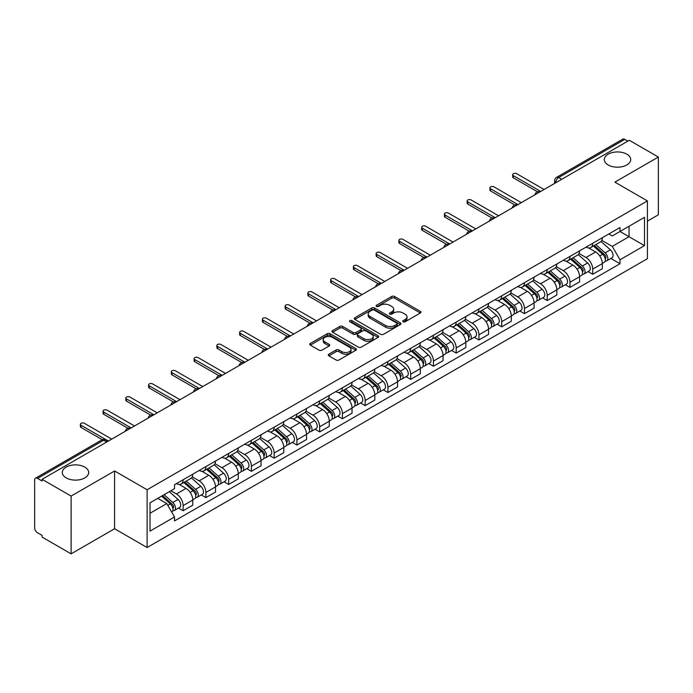 <?xml version="1.0" encoding="UTF-8"?>
<svg xmlns="http://www.w3.org/2000/svg" width="693" height="693" viewBox="0 0 693 693"><rect width="100%" height="100%" fill="white"/><g stroke="black" fill="none" stroke-linecap="round" stroke-linejoin="round"><path stroke-width="1.04" d="M403.135 321.786A1.421 0.814 0 0 0 405.136 321.786L420.348 313.002A2.027 1.169 0 0 0 420.946 312.171A2.027 1.169 0 0 0 420.348 311.348L394.577 296.465A2.027 1.169 0 0 0 391.718 296.465L376.507 305.249A1.421 0.814 0 0 0 376.091 305.83A1.421 0.814 0 0 0 376.507 306.41A1.421 0.814 0 0 0 378.508 306.41L380.474 305.275A6.48 3.742 0 0 1 389.639 305.275L391.788 306.514A6.48 3.742 0 0 1 393.685 309.156A6.48 3.742 0 0 1 391.788 311.807L389.821 312.941A1.421 0.814 0 0 0 389.405 313.522A1.421 0.814 0 0 0 389.821 314.094A1.421 0.814 0 0 0 391.822 314.094L393.797 312.959A6.48 3.742 0 0 1 402.954 312.959L405.102 314.198A6.48 3.742 0 0 1 406.999 316.848A6.48 3.742 0 0 1 405.102 319.49L403.135 320.625A1.421 0.814 0 0 0 402.72 321.205A1.421 0.814 0 0 0 403.135 321.786L403.135 320.625M84.823 467.108A13.202 7.623 0 0 0 70.435 465.453A13.202 7.623 0 0 0 62.292 472.496A13.202 7.623 0 0 0 66.156 477.884A13.202 7.623 0 0 0 80.544 479.539A13.202 7.623 0 0 0 88.695 472.496A13.202 7.623 0 0 0 84.823 467.108M626.844 154.175A13.202 7.623 0 0 0 612.456 152.529A13.202 7.623 0 0 0 604.305 159.563A13.202 7.623 0 0 0 608.177 164.96A13.202 7.623 0 0 0 622.565 166.606A13.202 7.623 0 0 0 630.708 159.563A13.202 7.623 0 0 0 626.844 154.175M328.863 354.166A2.027 1.169 0 0 0 328.274 354.989A2.027 1.169 0 0 0 328.863 355.821L336.096 359.996A2.027 1.169 0 0 0 338.955 359.996L355.856 350.242A2.027 1.169 0 0 0 356.445 349.411A2.027 1.169 0 0 0 355.856 348.588L330.085 333.705A2.027 1.169 0 0 0 327.217 333.705L310.325 343.459A2.027 1.169 0 0 0 309.728 344.291A2.027 1.169 0 0 0 310.325 345.114L319.057 350.156A2.027 1.169 0 0 0 321.924 350.156L329.149 345.98A2.027 1.169 0 0 0 329.747 345.157A2.027 1.169 0 0 0 329.149 344.326L324.818 341.831A5.414 3.127 0 0 1 323.233 339.613A5.414 3.127 0 0 1 326.576 336.729A5.414 3.127 0 0 1 332.475 337.404L349.445 347.202A5.414 3.127 0 0 1 351.03 349.411A5.414 3.127 0 0 1 347.687 352.304A5.414 3.127 0 0 1 341.788 351.62L338.955 349.991A2.027 1.169 0 0 0 336.096 349.991L328.863 354.166L328.863 355.821M147.107 489.76L114.579 470.98L71.119 496.075L42.091 479.322L629.322 140.281L658.35 157.042L614.882 182.138L647.409 200.918L147.107 489.76L147.107 547.531L647.409 258.688L647.409 200.918M380.622 334.286A2.027 1.169 0 0 0 383.489 334.286L400.381 324.532A2.027 1.169 0 0 0 400.97 323.709A2.027 1.169 0 0 0 400.381 322.877L374.61 308.004A2.027 1.169 0 0 0 371.743 308.004L354.851 317.758A2.027 1.169 0 0 0 354.253 318.581A2.027 1.169 0 0 0 354.851 319.404L380.622 334.286M350.476 322.089A1.421 0.814 0 0 1 351.914 322.288L351.914 320.608L378.118 335.733A2.027 1.169 0 0 1 378.707 336.555A2.027 1.169 0 0 1 378.118 337.387L361.218 347.141A2.027 1.169 0 0 1 358.359 347.141L332.588 332.259L332.588 330.604A2.027 1.169 0 0 0 331.99 331.436A2.027 1.169 0 0 0 332.588 332.259M332.588 330.604L339.821 326.429A2.027 1.169 0 0 1 342.68 326.429L353.135 332.467A2.027 1.169 0 0 0 355.994 332.467L360.793 329.695A2.027 1.169 0 0 0 361.382 328.872A2.027 1.169 0 0 0 360.793 328.049L349.913 321.76A1.421 0.814 0 0 1 349.497 321.188A1.421 0.814 0 0 1 350.372 320.426A1.421 0.814 0 0 1 351.914 320.608M71.119 496.075L71.119 553.846L42.091 537.092L42.091 535.403L37.569 532.796A4.123 2.382 -120 0 1 34.65 527.745L34.65 480.076A4.123 2.382 -120 0 1 35.508 478.187L101.576 440.038A4.123 2.382 60 0 1 103.638 440.246L37.569 478.395A4.123 2.382 -120 0 0 35.508 478.187M647.409 221.128L658.35 214.813L658.35 157.042M71.119 553.846L114.579 528.75L147.107 547.531M42.091 479.322L42.091 481.003L37.569 478.395M561.789 179.27L558.731 177.503A4.123 2.382 60 0 0 556.661 177.304L622.738 139.154A4.123 2.382 60 0 1 624.8 139.354L558.731 177.503A4.123 2.382 120 0 0 555.812 182.554L555.812 182.727M627.867 141.121L624.8 139.354M592.714 243.278A9.485 5.475 60 0 1 590.748 247.531L600.372 241.978A9.485 5.475 -120 0 0 602.338 237.716M579.053 253.491L586.001 257.51A9.485 5.475 60 0 1 592.714 269.127L602.338 263.565A9.485 5.475 -120 0 0 595.634 251.949L588.738 247.973M602.338 263.565L602.338 268.711L592.714 274.263L588.097 271.595M590.748 247.531A9.485 5.475 60 0 1 586.079 247.106M592.714 269.127L592.714 274.263M569.958 256.41A9.485 5.475 60 0 1 567.991 260.672L577.624 255.111A9.485 5.475 -120 0 0 579.582 250.857M565.341 284.736L569.958 287.404L579.582 281.843L579.582 276.706A9.485 5.475 -120 0 0 572.877 265.081L565.982 261.105M567.991 260.672A9.485 5.475 60 0 1 563.322 260.239M556.297 266.632L563.253 270.642A9.485 5.475 60 0 1 569.958 282.268L569.958 287.404M547.201 269.551A9.485 5.475 60 0 1 545.235 273.804L554.868 268.252A9.485 5.475 -120 0 0 556.834 263.99M542.584 297.877L547.201 300.537L556.834 294.984L556.834 289.847A9.485 5.475 -120 0 0 550.121 278.222L543.234 274.246M545.235 273.804A9.485 5.475 60 0 1 540.566 273.38M533.541 279.764L540.497 283.784A9.485 5.475 60 0 1 547.201 295.4L547.201 300.537M524.454 282.683A9.485 5.475 60 0 1 522.487 286.945L532.111 281.384A9.485 5.475 -120 0 0 534.078 277.131M519.837 311.01L524.454 313.678L534.078 308.116L534.078 302.98A9.485 5.475 -120 0 0 527.364 291.363L520.478 287.378M522.487 286.945A9.485 5.475 60 0 1 517.81 286.521M510.784 292.905L517.74 296.916A9.485 5.475 60 0 1 524.454 308.541L524.454 313.678M501.697 295.824A9.485 5.475 60 0 1 499.731 300.078L509.355 294.525A9.485 5.475 -120 0 0 511.321 290.263M497.08 324.151L501.697 326.81L511.321 321.257L511.321 316.121A9.485 5.475 -120 0 0 504.617 304.496L497.721 300.519M499.731 300.078A9.485 5.475 60 0 1 495.062 299.653M488.037 306.037L494.984 310.057A9.485 5.475 60 0 1 501.697 321.673L501.697 326.81M478.941 308.957A9.485 5.475 60 0 1 476.975 313.219L486.607 307.657A9.485 5.475 -120 0 0 488.565 303.404M474.324 337.283L478.941 339.951L488.565 334.39L488.565 329.253A9.485 5.475 -120 0 0 481.86 317.637L474.965 313.652M476.975 313.219A9.485 5.475 60 0 1 472.305 312.794M465.28 319.178L472.228 323.189A9.485 5.475 60 0 1 478.941 334.814L478.941 339.951M456.185 322.098A9.485 5.475 60 0 1 454.218 326.36L463.851 320.798A9.485 5.475 -120 0 0 465.817 316.536M451.567 350.424L456.185 353.084L465.817 347.531L465.817 342.394A9.485 5.475 -120 0 0 459.104 330.769L452.217 326.793M454.218 326.36A9.485 5.475 60 0 1 449.549 325.927M442.524 332.311L449.48 336.33A9.485 5.475 60 0 1 456.185 347.947L456.185 353.084M433.437 335.23A9.485 5.475 60 0 1 431.47 339.492L441.094 333.931A9.485 5.475 -120 0 0 443.061 329.677M428.82 363.556L433.437 366.225L443.061 360.663L443.061 355.526A9.485 5.475 -120 0 0 436.347 343.91L429.461 339.925M431.47 339.492A9.485 5.475 60 0 1 426.793 339.068M419.767 345.452L426.723 349.463A9.485 5.475 60 0 1 433.437 361.088L433.437 366.225M410.68 348.371A9.485 5.475 60 0 1 408.714 352.633L418.338 347.072A9.485 5.475 -120 0 0 420.304 342.81M406.063 376.697L410.68 379.357L420.304 373.804L420.304 368.667A9.485 5.475 -120 0 0 413.6 357.042L406.704 353.066M408.714 352.633A9.485 5.475 60 0 1 404.045 352.2M397.02 358.584L403.967 362.604A9.485 5.475 60 0 1 410.68 374.22L410.68 379.357M387.924 361.503A9.485 5.475 60 0 1 385.958 365.765L395.582 360.213A9.485 5.475 -120 0 0 397.548 355.951M383.307 389.83L387.924 392.498L397.548 386.937L397.548 381.8A9.485 5.475 -120 0 0 390.843 370.183L383.948 366.207M385.958 365.765A9.485 5.475 60 0 1 381.289 365.341M374.263 371.725L381.211 375.736A9.485 5.475 60 0 1 387.924 387.361L387.924 392.498M365.168 374.644A9.485 5.475 60 0 1 363.201 378.906L372.834 373.345A9.485 5.475 -120 0 0 374.8 369.083M360.551 402.971L365.168 405.639L374.8 400.078L374.8 394.941A9.485 5.475 -120 0 0 368.087 383.316L361.2 379.34M363.201 378.906A9.485 5.475 60 0 1 358.532 378.473M351.507 384.866L358.463 388.877A9.485 5.475 60 0 1 365.168 400.502L365.168 405.639M342.411 387.785A9.485 5.475 60 0 1 340.454 392.039L350.078 386.486A9.485 5.475 -120 0 0 352.044 382.224M337.803 416.103L342.42 418.771L352.044 413.21L352.044 408.073A9.485 5.475 -120 0 0 345.331 396.457L338.444 392.481M340.454 392.039A9.485 5.475 60 0 1 335.776 391.614M328.751 397.999L335.707 402.009A9.485 5.475 60 0 1 342.42 413.634L342.42 418.771M319.664 400.918A9.485 5.475 60 0 1 317.697 405.18L327.321 399.618A9.485 5.475 -120 0 0 329.288 395.356M315.046 429.244L319.664 431.912L329.288 426.351L329.288 421.214A9.485 5.475 -120 0 0 322.583 409.589L315.687 405.613M317.697 405.18A9.485 5.475 60 0 1 313.028 404.747M306.003 411.14L312.95 415.15A9.485 5.475 60 0 1 319.664 426.775L319.664 431.912M296.907 414.059A9.485 5.475 60 0 1 294.941 418.312L304.565 412.759A9.485 5.475 -120 0 0 306.531 408.498M292.29 442.385L296.907 445.045L306.531 439.492L306.531 434.355A9.485 5.475 -120 0 0 299.826 422.73L292.931 418.754M294.941 418.312A9.485 5.475 60 0 1 290.272 417.888M283.246 424.272L290.194 428.291A9.485 5.475 60 0 1 296.907 439.908L296.907 445.045M274.151 427.191A9.485 5.475 60 0 1 272.184 431.453L281.817 425.892A9.485 5.475 -120 0 0 283.784 421.639M269.534 455.518L274.151 458.186L283.784 452.624L283.784 447.487A9.485 5.475 -120 0 0 277.07 435.871L270.183 431.886M272.184 431.453A9.485 5.475 60 0 1 267.515 431.02M260.49 437.413L267.446 441.424A9.485 5.475 60 0 1 274.151 453.049L274.151 458.186M251.394 440.332A9.485 5.475 60 0 1 249.437 444.585L259.061 439.033A9.485 5.475 -120 0 0 261.027 434.771M246.786 468.659L251.403 471.318L261.027 465.765L261.027 460.628A9.485 5.475 -120 0 0 254.314 449.003L247.427 445.027M249.437 444.585A9.485 5.475 60 0 1 244.759 444.161M237.734 450.545L244.69 454.565A9.485 5.475 60 0 1 251.403 466.181L251.403 471.318M228.647 453.465A9.485 5.475 60 0 1 226.68 457.726L236.304 452.165A9.485 5.475 -120 0 0 238.271 447.912M224.03 481.791L228.647 484.459L238.271 478.898L238.271 473.761A9.485 5.475 -120 0 0 231.566 462.144L224.671 458.16M226.68 457.726A9.485 5.475 60 0 1 222.011 457.302M214.986 463.686L221.933 467.697A9.485 5.475 60 0 1 228.647 479.322L228.647 484.459M205.89 466.606A9.485 5.475 60 0 1 203.924 470.868L213.548 465.306A9.485 5.475 -120 0 0 215.514 461.044M201.273 494.932L205.89 497.591L215.514 492.039L215.514 486.902A9.485 5.475 -120 0 0 208.81 475.277L201.914 471.301M203.924 470.868A9.485 5.475 60 0 1 199.255 470.434M192.23 476.819L199.177 480.838A9.485 5.475 60 0 1 205.89 492.454L205.89 497.591M183.134 479.738A9.485 5.475 60 0 1 181.168 484L190.8 478.439A9.485 5.475 -120 0 0 192.767 474.185M178.517 508.064L183.134 510.732L192.767 505.171L192.767 500.034A9.485 5.475 -120 0 0 186.053 488.418L179.166 484.433M181.168 484A9.485 5.475 60 0 1 176.498 483.575M170.885 490.774L176.429 493.97A9.485 5.475 60 0 1 183.134 505.595L183.134 510.732M608.826 233.965L612.257 235.949L644.49 217.333L629.036 226.264L629.036 236.703L612.257 246.387L601.801 240.358M150.026 513.262L166.796 503.577L174.532 516.961L150.026 531.107L150.026 502.815L174.532 488.669L174.532 484.71L619.992 227.529L619.992 231.488L644.49 245.634L619.992 259.78L612.257 246.387M644.49 217.333L644.49 245.634M174.532 516.961L174.532 520.919L619.992 263.738L619.992 259.78M114.579 470.98L114.579 528.75M166.796 503.577L157.753 498.354M610.854 258.463L619.992 263.738M403.698 321.985L405.102 321.171A6.48 3.742 0 0 0 406.999 318.529L406.999 316.848M393.685 309.156L393.685 310.845A6.48 3.742 0 0 1 391.788 313.487L390.384 314.293M420.322 313.019L394.577 298.155A2.027 1.169 0 0 0 391.718 298.155L377.07 306.609M400.355 324.549L374.61 309.684A2.027 1.169 0 0 0 371.743 309.684L354.877 319.421M396.803 324.281A1.421 0.814 0 0 0 397.219 323.709A1.421 0.814 0 0 0 396.803 323.129L374.177 310.066A1.421 0.814 0 0 0 372.176 310.066L370.097 311.261A6.48 3.742 0 0 0 368.2 313.912A6.48 3.742 0 0 0 370.097 316.554L385.559 325.485A6.48 3.742 0 0 0 394.724 325.485L396.803 324.281L396.803 325.97A1.421 0.814 0 0 0 397.219 325.389L397.219 323.709M368.2 313.912L368.2 315.592A6.48 3.742 0 0 0 370.097 318.243L370.097 316.554M396.803 325.97L394.724 327.165A6.48 3.742 0 0 1 385.559 327.165L370.097 318.243M332.614 332.276L339.821 328.118L339.821 326.429M361.382 328.872L361.382 330.552A2.027 1.169 0 0 1 360.793 331.384L355.994 334.156A2.027 1.169 0 0 1 353.135 334.156L342.68 328.118A2.027 1.169 0 0 0 339.821 328.118M351.914 322.288L378.092 337.404M363.981 338.73A5.414 3.127 0 0 0 369.88 339.405A5.414 3.127 0 0 0 373.224 336.521A5.414 3.127 0 0 0 371.639 334.303L365.661 330.856A2.027 1.169 0 0 0 362.794 330.856L358.004 333.628A2.027 1.169 0 0 0 357.406 334.45A2.027 1.169 0 0 0 358.004 335.282L363.981 338.73L363.981 340.41A5.414 3.127 0 0 0 369.88 341.095A5.414 3.127 0 0 0 373.224 338.201L373.224 336.521M357.406 334.45L357.406 336.14A2.027 1.169 0 0 0 358.004 336.963L358.004 335.282M363.981 340.41L358.004 336.963M351.03 349.411L351.03 351.1A5.414 3.127 0 0 1 347.687 353.984A5.414 3.127 0 0 1 341.788 353.309L338.955 351.672A2.027 1.169 0 0 0 336.096 351.672L328.889 355.838M323.233 339.613L323.233 341.303A5.414 3.127 0 0 0 324.818 343.511L324.818 341.831M329.149 344.326L329.149 345.98L324.818 343.511M355.83 350.251L330.085 335.395A2.027 1.169 0 0 0 327.217 335.395L310.351 345.131L310.325 343.459M593.373 246.015L602.641 254.296A5.154 2.98 60 0 1 604.261 262.266L602.338 263.375M593.615 246.24L597.981 248.761M594.308 245.478L604.625 254.686A2.477 1.429 60 0 1 605.396 258.515A2.477 1.429 60 0 1 605.171 258.602M595.85 244.586L605.119 252.858A5.154 2.98 60 0 1 606.739 260.837A5.154 2.98 60 0 1 605.18 261.001M601.022 241.485L610.377 249.826A5.154 2.98 60 0 1 611.988 257.805L606.739 260.837M537.534 191.796L513.366 177.841A2.374 1.369 180 0 1 512.673 176.871L512.673 174.679A2.374 1.369 -0 0 0 513.366 175.65L540.713 191.441M544.066 189.501L516.718 173.718A2.374 1.369 -0 0 0 514.137 173.415A2.374 1.369 -0 0 0 512.673 174.679M570.616 259.156L579.885 267.429A5.154 2.98 60 0 1 581.505 275.407L579.582 276.516M570.859 259.373L575.225 261.893M571.552 258.619L581.869 267.819A2.477 1.429 60 0 1 582.648 271.647A2.477 1.429 60 0 1 582.423 271.743M573.094 257.727L582.371 265.999A5.154 2.98 60 0 1 583.991 273.969A5.154 2.98 60 0 1 582.432 274.142M578.265 254.617L587.621 262.968A5.154 2.98 60 0 1 589.241 270.937L583.991 273.969M547.86 272.297L557.137 280.57A5.154 2.98 60 0 1 558.757 288.539L556.825 289.648M548.111 272.514L552.468 275.034M548.795 271.751L559.112 280.96A2.477 1.429 60 0 1 559.892 284.788A2.477 1.429 60 0 1 559.667 284.875M550.346 270.859L559.615 279.132A5.154 2.98 60 0 1 561.235 287.11A5.154 2.98 60 0 1 559.675 287.274M555.509 267.758L564.864 276.1A5.154 2.98 60 0 1 566.484 284.078L561.235 287.11M514.786 204.937L490.609 190.982A2.374 1.369 180 0 1 489.916 190.012L489.916 187.82A2.374 1.369 -0 0 0 490.609 188.791L517.957 204.582M521.318 202.642L493.962 186.85A2.374 1.369 -0 0 0 491.38 186.556A2.374 1.369 -0 0 0 489.916 187.82M492.03 218.07L467.853 204.114A2.374 1.369 180 0 1 467.16 203.144L467.16 200.961A2.374 1.369 -0 0 0 467.853 201.923L495.2 217.715M498.562 215.783L471.214 199.991A2.374 1.369 -0 0 0 468.624 199.688A2.374 1.369 -0 0 0 467.16 200.961M525.112 285.429L534.381 293.702A5.154 2.98 60 0 1 536.001 301.68L534.078 302.789M525.355 285.646L529.721 288.167M526.039 284.892L536.365 294.101A2.477 1.429 60 0 1 537.136 297.921A2.477 1.429 60 0 1 536.91 298.016M527.59 284L536.858 292.273A5.154 2.98 60 0 1 538.478 300.242A5.154 2.98 60 0 1 536.919 300.416M532.761 280.899L542.108 289.241A5.154 2.98 60 0 1 543.728 297.219L538.478 300.242M502.356 298.57L511.625 306.843A5.154 2.98 60 0 1 513.244 314.813L511.321 315.93M502.598 298.787L506.964 301.308M503.291 298.025L513.608 307.233A2.477 1.429 60 0 1 514.379 311.062A2.477 1.429 60 0 1 514.154 311.148M504.833 297.132L514.102 305.405A5.154 2.98 60 0 1 515.722 313.383A5.154 2.98 60 0 1 514.163 313.548M510.005 294.031L519.36 302.382A5.154 2.98 60 0 1 520.971 310.351L515.722 313.383M479.599 311.703L488.868 319.975A5.154 2.98 60 0 1 490.488 327.954L488.565 329.062M479.842 311.919L484.208 314.44M480.535 311.166L490.852 320.374A2.477 1.429 60 0 1 491.632 324.194A2.477 1.429 60 0 1 491.406 324.289M482.077 310.273L491.354 318.546A5.154 2.98 60 0 1 492.974 326.524A5.154 2.98 60 0 1 491.415 326.689M487.248 307.172L496.604 315.514A5.154 2.98 60 0 1 498.224 323.492L492.974 326.524M469.274 231.211L445.105 217.256A2.374 1.369 180 0 1 444.404 216.285L444.404 214.094A2.374 1.369 -0 0 0 445.105 215.064L472.453 230.856M475.805 228.915L448.458 213.123A2.374 1.369 -0 0 0 445.868 212.829A2.374 1.369 -0 0 0 444.404 214.094M446.517 244.343L422.349 230.388A2.374 1.369 180 0 1 421.656 229.418L421.656 227.235A2.374 1.369 -0 0 0 422.349 228.196L449.696 243.988M453.049 242.056L425.701 226.264A2.374 1.369 -0 0 0 423.12 225.97A2.374 1.369 -0 0 0 421.656 227.235M423.769 257.484L399.592 243.529A2.374 1.369 180 0 1 398.899 242.559L398.899 240.367A2.374 1.369 -0 0 0 399.592 241.337L426.94 257.129M430.301 255.189L402.945 239.397A2.374 1.369 -0 0 0 400.363 239.102A2.374 1.369 -0 0 0 398.899 240.367M456.843 324.844L466.12 333.116A5.154 2.98 60 0 1 467.74 341.086L465.809 342.203M457.094 325.06L461.451 327.581M457.778 324.298L468.096 333.506A2.477 1.429 60 0 1 468.875 337.335A2.477 1.429 60 0 1 468.65 337.422M459.329 323.406L468.598 331.687A5.154 2.98 60 0 1 470.218 339.657A5.154 2.98 60 0 1 468.659 339.821M464.492 320.305L473.847 328.655A5.154 2.98 60 0 1 475.467 336.625L470.218 339.657M401.013 270.616L376.836 256.661A2.374 1.369 180 0 1 376.143 255.691L376.143 253.508A2.374 1.369 -0 0 0 376.836 254.478L404.184 270.261M407.545 268.33L380.197 252.538A2.374 1.369 -0 0 0 377.607 252.243A2.374 1.369 -0 0 0 376.143 253.508M434.095 337.976L443.364 346.249A5.154 2.98 60 0 1 444.984 354.227L443.061 355.336M434.338 338.201L438.704 340.713M435.022 337.439L445.348 346.647A2.477 1.429 60 0 1 446.119 350.476A2.477 1.429 60 0 1 445.894 350.563M436.573 336.547L445.842 344.819A5.154 2.98 60 0 1 447.461 352.798A5.154 2.98 60 0 1 445.902 352.962M441.744 333.446L451.091 341.788A5.154 2.98 60 0 1 452.711 349.766L447.461 352.798M378.257 283.758L354.088 269.802A2.374 1.369 180 0 1 353.387 268.832L353.387 266.64A2.374 1.369 -0 0 0 354.088 267.611L381.436 283.402M384.788 281.462L357.441 265.67A2.374 1.369 -0 0 0 354.851 265.376A2.374 1.369 -0 0 0 353.387 266.64M411.339 351.117L420.608 359.39A5.154 2.98 60 0 1 422.228 367.359L420.304 368.477M411.581 351.334L415.947 353.854M412.274 350.571L422.591 359.78A2.477 1.429 60 0 1 423.362 363.608A2.477 1.429 60 0 1 423.137 363.695M413.816 349.688L423.085 357.96A5.154 2.98 60 0 1 424.705 365.93A5.154 2.98 60 0 1 423.146 366.095M418.988 346.578L428.343 354.929A5.154 2.98 60 0 1 429.955 362.898L424.705 365.93M355.5 296.89L331.332 282.935A2.374 1.369 180 0 1 330.639 281.973L330.639 279.781A2.374 1.369 -0 0 0 331.332 280.752L358.679 296.535M362.032 294.603L334.684 278.811A2.374 1.369 -0 0 0 332.103 278.517A2.374 1.369 -0 0 0 330.639 279.781M388.582 364.249L397.851 372.522A5.154 2.98 60 0 1 399.471 380.5L397.548 381.609M388.825 364.475L393.191 366.995M389.518 363.712L399.835 372.921A2.477 1.429 60 0 1 400.615 376.749A2.477 1.429 60 0 1 400.389 376.836M391.06 362.82L400.337 371.093A5.154 2.98 60 0 1 401.949 379.071A5.154 2.98 60 0 1 400.398 379.236M396.231 359.719L405.587 368.061A5.154 2.98 60 0 1 407.207 376.039L401.949 379.071M332.753 310.031L308.576 296.076A2.374 1.369 180 0 1 307.883 295.105L307.883 292.914A2.374 1.369 -0 0 0 308.576 293.884L335.923 309.676M339.275 307.735L311.928 291.952A2.374 1.369 -0 0 0 309.347 291.649A2.374 1.369 -0 0 0 307.883 292.914M365.826 377.39L375.104 385.663A5.154 2.98 60 0 1 376.715 393.641L374.792 394.75M366.077 377.607L370.434 380.128M366.762 376.853L377.079 386.053A2.477 1.429 60 0 1 377.858 389.882A2.477 1.429 60 0 1 377.633 389.977M368.304 375.961L377.581 384.234A5.154 2.98 60 0 1 379.201 392.203A5.154 2.98 60 0 1 377.642 392.368M373.475 372.851L382.831 381.202A5.154 2.98 60 0 1 384.45 389.171L379.201 392.203M343.07 390.523L352.347 398.804A5.154 2.98 60 0 1 353.967 406.774L352.044 407.882M343.321 390.748L347.687 393.269M344.005 389.986L354.331 399.194A2.477 1.429 60 0 1 355.102 403.023A2.477 1.429 60 0 1 354.877 403.109M345.556 389.094L354.825 397.366A5.154 2.98 60 0 1 356.445 405.344A5.154 2.98 60 0 1 354.885 405.509M350.727 385.992L360.074 394.334A5.154 2.98 60 0 1 361.694 402.312L356.445 405.344M320.322 403.664L329.591 411.937A5.154 2.98 60 0 1 331.211 419.915L329.288 421.023M320.564 403.88L324.93 406.401M321.257 403.127L331.575 412.326A2.477 1.429 60 0 1 332.345 416.155A2.477 1.429 60 0 1 332.12 416.25M322.799 402.235L332.068 410.507A5.154 2.98 60 0 1 333.688 418.477A5.154 2.98 60 0 1 332.129 418.65M327.971 399.125L337.326 407.475A5.154 2.98 60 0 1 338.938 415.445L333.688 418.477M297.566 416.805L306.834 425.078A5.154 2.98 60 0 1 308.454 433.047L306.531 434.156M297.808 417.021L302.174 419.542M298.501 416.259L308.818 425.467A2.477 1.429 60 0 1 309.598 429.296A2.477 1.429 60 0 1 309.373 429.383M300.043 415.367L309.321 423.64A5.154 2.98 60 0 1 310.932 431.618A5.154 2.98 60 0 1 309.381 431.782M305.215 412.266L314.57 420.608A5.154 2.98 60 0 1 316.19 428.586L310.932 431.618M274.809 429.937L284.087 438.21A5.154 2.98 60 0 1 285.698 446.188L283.775 447.297M275.06 430.154L279.418 432.675M275.745 429.4L286.062 438.608A2.477 1.429 60 0 1 286.841 442.429A2.477 1.429 60 0 1 286.616 442.524M277.287 428.508L286.564 436.781A5.154 2.98 60 0 1 288.184 444.75A5.154 2.98 60 0 1 286.625 444.923M282.458 425.398L291.814 433.749A5.154 2.98 60 0 1 293.434 441.718L288.184 444.75M252.053 443.078L261.33 451.351A5.154 2.98 60 0 1 262.95 459.32L261.027 460.438M252.304 443.295L256.67 445.816M252.988 442.532L263.305 451.741A2.477 1.429 60 0 1 264.085 455.57A2.477 1.429 60 0 1 263.86 455.656M254.539 441.64L263.808 449.913A5.154 2.98 60 0 1 265.428 457.891A5.154 2.98 60 0 1 263.868 458.056M259.71 438.539L269.057 446.881A5.154 2.98 60 0 1 270.677 454.859L265.428 457.891M309.996 323.163L285.819 309.208A2.374 1.369 180 0 1 285.126 308.246L285.126 306.055A2.374 1.369 -0 0 0 285.819 307.025L313.167 322.808M316.528 320.876L289.18 305.085A2.374 1.369 -0 0 0 286.59 304.79A2.374 1.369 -0 0 0 285.126 306.055M287.24 336.304L263.071 322.349A2.374 1.369 180 0 1 262.37 321.379L262.37 319.187A2.374 1.369 -0 0 0 263.071 320.157L290.419 335.949M293.771 334.009L266.424 318.226A2.374 1.369 -0 0 0 263.834 317.922A2.374 1.369 -0 0 0 262.37 319.187M264.483 349.445L240.315 335.49A2.374 1.369 180 0 1 239.622 334.52L239.622 332.328A2.374 1.369 -0 0 0 240.315 333.298L267.663 349.09M271.015 347.15L243.667 331.358A2.374 1.369 -0 0 0 241.086 331.063A2.374 1.369 -0 0 0 239.622 332.328M241.727 362.578L217.559 348.622A2.374 1.369 180 0 1 216.866 347.652L216.866 345.469A2.374 1.369 -0 0 0 217.559 346.431L244.906 362.222M248.259 360.282L220.911 344.499A2.374 1.369 -0 0 0 218.33 344.196A2.374 1.369 -0 0 0 216.866 345.469M218.979 375.719L194.802 361.763A2.374 1.369 180 0 1 194.109 360.793L194.109 358.602A2.374 1.369 -0 0 0 194.802 359.572L222.15 375.363M225.511 373.423L198.163 357.631A2.374 1.369 -0 0 0 195.573 357.337A2.374 1.369 -0 0 0 194.109 358.602M196.223 388.851L172.055 374.896A2.374 1.369 180 0 1 171.353 373.925L171.353 371.743A2.374 1.369 -0 0 0 172.055 372.704L199.402 388.496M202.754 386.564L175.407 370.772A2.374 1.369 -0 0 0 172.817 370.478A2.374 1.369 -0 0 0 171.353 371.743M229.305 456.211L238.574 464.483A5.154 2.98 60 0 1 240.194 472.461L238.271 473.57M229.548 456.427L233.913 458.948M230.241 455.673L240.558 464.882A2.477 1.429 60 0 1 241.329 468.702A2.477 1.429 60 0 1 241.103 468.797M231.783 454.781L241.051 463.054A5.154 2.98 60 0 1 242.671 471.032A5.154 2.98 60 0 1 241.112 471.197M236.954 451.68L246.31 460.022A5.154 2.98 60 0 1 247.921 468L242.671 471.032M173.467 401.992L149.298 388.037A2.374 1.369 180 0 1 148.605 387.066L148.605 384.875A2.374 1.369 -0 0 0 149.298 385.845L176.646 401.637M179.998 399.696L152.651 383.905A2.374 1.369 -0 0 0 150.069 383.61A2.374 1.369 -0 0 0 148.605 384.875M206.549 469.352L215.818 477.624A5.154 2.98 60 0 1 217.437 485.594L215.514 486.711M206.791 469.568L211.157 472.089M207.484 468.806L217.801 478.014A2.477 1.429 60 0 1 218.581 481.843A2.477 1.429 60 0 1 218.356 481.93M209.026 467.914L218.304 476.195A5.154 2.98 60 0 1 219.915 484.164A5.154 2.98 60 0 1 218.364 484.329M214.198 464.812L223.553 473.163A5.154 2.98 60 0 1 225.173 481.133L219.915 484.164M150.71 415.124L126.542 401.169A2.374 1.369 180 0 1 125.849 400.199L125.849 398.016A2.374 1.369 -0 0 0 126.542 398.977L153.889 414.769M157.242 412.837L129.894 397.046A2.374 1.369 -0 0 0 127.313 396.751A2.374 1.369 -0 0 0 125.849 398.016M183.792 482.484L193.07 490.757A5.154 2.98 60 0 1 194.681 498.735L192.758 499.844M184.043 482.709L188.401 485.221M184.728 481.947L195.045 491.155A2.477 1.429 60 0 1 195.824 494.984A2.477 1.429 60 0 1 195.599 495.071M186.27 481.055L195.547 489.327A5.154 2.98 60 0 1 197.167 497.305A5.154 2.98 60 0 1 195.608 497.47M191.441 477.953L200.797 486.295A5.154 2.98 60 0 1 202.417 494.274L197.167 497.305M127.962 428.265L103.785 414.31A2.374 1.369 180 0 1 103.092 413.34L103.092 411.148A2.374 1.369 -0 0 0 103.785 412.118L131.133 427.91M134.494 425.97L107.146 410.178A2.374 1.369 -0 0 0 104.556 409.884A2.374 1.369 -0 0 0 103.092 411.148M161.608 496.127L170.313 503.898A5.154 2.98 60 0 1 171.933 511.867L171.673 512.014M161.694 496.075L165.653 498.362M162.543 495.59L172.288 504.287A2.477 1.429 60 0 1 173.068 508.116A2.477 1.429 60 0 1 172.843 508.203M164.085 494.698L172.791 502.468A5.154 2.98 60 0 1 174.411 510.438A5.154 2.98 60 0 1 172.852 510.602M169.335 491.666L178.04 499.436A5.154 2.98 60 0 1 179.66 507.406L174.411 510.438M102.287 439.717L81.038 427.442A2.374 1.369 180 0 1 80.336 426.481L80.336 424.289A2.374 1.369 -0 0 0 81.038 425.259L108.385 441.043M111.738 439.111L84.39 423.319A2.374 1.369 -0 0 0 81.8 423.025A2.374 1.369 -0 0 0 80.336 424.289M555.959 182.64L555.812 182.554A4.123 2.382 0 0 1 554.599 180.873L554.599 183.42M205.89 492.454L215.514 486.902M228.647 479.322L238.271 473.761M251.403 466.181L261.027 460.628M274.151 453.049L283.784 447.487M296.907 439.908L306.531 434.355M319.664 426.775L329.288 421.214M342.42 413.634L352.044 408.073M365.168 400.502L374.8 394.941M387.924 387.361L397.548 381.8M410.68 374.22L420.304 368.667M433.437 361.088L443.061 355.526M456.185 347.947L465.817 342.394M478.941 334.814L488.565 329.253M501.697 321.673L511.321 316.121M524.454 308.541L534.078 302.98M547.201 295.4L556.834 289.847M569.958 282.268L579.582 276.706M183.134 505.595L192.767 500.034M176.429 493.97L186.053 488.418M199.177 480.838L208.81 475.277M221.933 467.697L231.566 462.144M244.69 454.565L254.314 449.003M267.446 441.424L277.07 435.871M290.194 428.291L299.826 422.73M312.95 415.15L322.583 409.589M335.707 402.009L345.331 396.457M358.463 388.877L368.087 383.316M381.211 375.736L390.843 370.183M403.967 362.604L413.6 357.042M426.723 349.463L436.347 343.91M449.48 336.33L459.104 330.769M472.228 323.189L481.86 317.637M494.984 310.057L504.617 304.496M517.74 296.916L527.364 291.363M540.497 283.784L550.121 278.222M563.253 270.642L572.877 265.081M586.001 257.51L595.634 251.949M539.804 191.97A4.123 2.382 120 0 0 537.976 193.018M517.047 205.102A4.123 2.382 120 0 0 515.228 206.159M494.291 218.243A4.123 2.382 120 0 0 492.472 219.291M471.535 231.375A4.123 2.382 120 0 0 469.715 232.432M448.787 244.516A4.123 2.382 120 0 0 446.959 245.565M426.03 257.657A4.123 2.382 120 0 0 424.211 258.706M403.274 270.79A4.123 2.382 120 0 0 401.455 271.838M380.518 283.931A4.123 2.382 120 0 0 378.699 284.979M357.77 297.063A4.123 2.382 120 0 0 355.942 298.12M335.014 310.204A4.123 2.382 120 0 0 333.194 311.252M312.257 323.336A4.123 2.382 120 0 0 310.438 324.393M289.501 336.477A4.123 2.382 120 0 0 287.682 337.526M266.753 349.61A4.123 2.382 120 0 0 264.925 350.667M243.997 362.751A4.123 2.382 120 0 0 242.178 363.799M221.24 375.883A4.123 2.382 120 0 0 219.421 376.94M198.484 389.024A4.123 2.382 120 0 0 196.665 390.072M175.736 402.165A4.123 2.382 120 0 0 173.908 403.213M152.98 415.298A4.123 2.382 120 0 0 151.161 416.346M130.223 428.439A4.123 2.382 120 0 0 128.404 429.487M106.705 442.013L103.638 440.246A4.123 2.382 120 0 1 105.708 440.038A4.123 4.123 0 0 0 101.576 440.038M405.102 321.171L405.102 319.49M389.821 314.094L389.821 312.941M391.788 313.487L391.788 311.807M376.507 306.41L376.507 305.249M391.718 298.155L391.718 296.465M394.577 298.155L394.577 296.465M420.348 313.002L420.348 311.348M354.851 319.404L354.851 317.758M371.743 309.684L371.743 308.004M374.61 309.684L374.61 308.004M400.381 324.532L400.381 322.877M385.559 327.165L385.559 325.485M394.724 327.165L394.724 325.485M342.68 328.118L342.68 326.429M353.135 334.156L353.135 332.467M355.994 334.156L355.994 332.467M360.793 331.384L360.793 329.695M378.118 337.387L378.118 335.733M336.096 351.672L336.096 349.991M338.955 351.672L338.955 349.991M341.788 353.309L341.788 351.62M327.217 335.395L327.217 333.705M330.085 335.395L330.085 333.705M355.856 350.242L355.856 348.588M602.641 254.296L599.748 255.96M605.916 257.38L604.98 257.917M610.377 249.826L605.119 252.858M513.366 175.65L513.366 177.841M579.885 267.429L577 269.101M583.159 270.521L582.233 271.05M587.621 262.968L582.371 265.999M557.137 280.57L554.244 282.233M560.403 283.654L559.476 284.191M564.864 276.1L559.615 279.132M490.609 188.791L490.609 190.982M467.853 201.923L467.853 204.114M534.381 293.702L531.488 295.374M537.647 296.795L536.72 297.332M542.108 289.241L536.858 292.273M511.625 306.843L508.731 308.506M514.899 309.927L513.963 310.464M519.36 302.382L514.102 305.405M488.868 319.975L485.984 321.647M492.143 323.068L491.216 323.605M496.604 315.514L491.354 318.546M445.105 215.064L445.105 217.256M422.349 228.196L422.349 230.388M399.592 241.337L399.592 243.529M466.12 333.116L463.227 334.788M469.386 336.2L468.459 336.737M473.847 328.655L468.598 331.687M376.836 254.478L376.836 256.661M443.364 346.249L440.471 347.921M446.63 349.341L445.703 349.878M451.091 341.788L445.842 344.819M354.088 267.611L354.088 269.802M420.608 359.39L417.714 361.062M423.882 362.474L422.947 363.011M428.343 354.929L423.085 357.96M331.332 280.752L331.332 282.935M397.851 372.522L394.967 374.194M401.126 375.615L400.199 376.152M405.587 368.061L400.337 371.093M308.576 293.884L308.576 296.076M375.104 385.663L372.21 387.335M378.369 388.747L377.442 389.284M382.831 381.202L377.581 384.234M352.347 398.804L349.454 400.467M355.613 401.888L354.686 402.425M360.074 394.334L354.825 397.366M329.591 411.937L326.698 413.608M332.865 415.02L331.93 415.557M337.326 407.475L332.068 410.507M306.834 425.078L303.95 426.741M310.109 428.161L309.182 428.698M314.57 420.608L309.321 423.64M284.087 438.21L281.193 439.882M287.352 441.302L286.426 441.839M291.814 433.749L286.564 436.781M261.33 451.351L258.437 453.014M264.596 454.435L263.669 454.972M269.057 446.881L263.808 449.913M285.819 307.025L285.819 309.208M263.071 320.157L263.071 322.349M240.315 333.298L240.315 335.49M217.559 346.431L217.559 348.622M194.802 359.572L194.802 361.763M172.055 372.704L172.055 374.896M238.574 464.483L235.681 466.155M241.848 467.576L240.913 468.113M246.31 460.022L241.051 463.054M149.298 385.845L149.298 388.037M215.818 477.624L212.933 479.287M219.092 480.708L218.165 481.245M223.553 473.163L218.304 476.195M126.542 398.977L126.542 401.169M193.07 490.757L190.177 492.428M196.336 493.849L195.409 494.386M200.797 486.295L195.547 489.327M103.785 412.118L103.785 414.31M170.313 503.898L167.819 505.336M173.579 506.981L172.652 507.519M178.04 499.436L172.791 502.468M81.038 425.259L81.038 427.442M540.15 191.762A4.123 4.123 0 0 0 534.857 194.82M517.394 204.903A4.123 4.123 0 0 0 512.101 207.961M494.646 218.044A4.123 4.123 0 0 0 489.353 221.093M471.89 231.176A4.123 4.123 0 0 0 466.597 234.234M449.133 244.317A4.123 4.123 0 0 0 443.841 247.366M426.377 257.45A4.123 4.123 0 0 0 421.084 260.507M403.629 270.591A4.123 4.123 0 0 0 398.336 273.648M380.873 283.723A4.123 4.123 0 0 0 375.58 286.781M358.116 296.864A4.123 4.123 0 0 0 352.824 299.922M335.36 309.996A4.123 4.123 0 0 0 330.067 313.054M312.612 323.137A4.123 4.123 0 0 0 307.32 326.195M289.856 336.27A4.123 4.123 0 0 0 284.563 339.327M267.1 349.411A4.123 4.123 0 0 0 261.807 352.468M244.343 362.552A4.123 4.123 0 0 0 239.05 365.601M221.595 375.684A4.123 4.123 0 0 0 216.294 378.742M198.839 388.825A4.123 4.123 0 0 0 193.546 391.874M176.083 401.957A4.123 4.123 0 0 0 170.79 405.015M153.326 415.098A4.123 4.123 0 0 0 148.033 418.156M130.579 428.231A4.123 4.123 0 0 0 125.277 431.289M107.917 441.32L105.708 440.038M556.661 177.304A4.123 4.123 0 0 0 554.599 180.873"/></g></svg>
